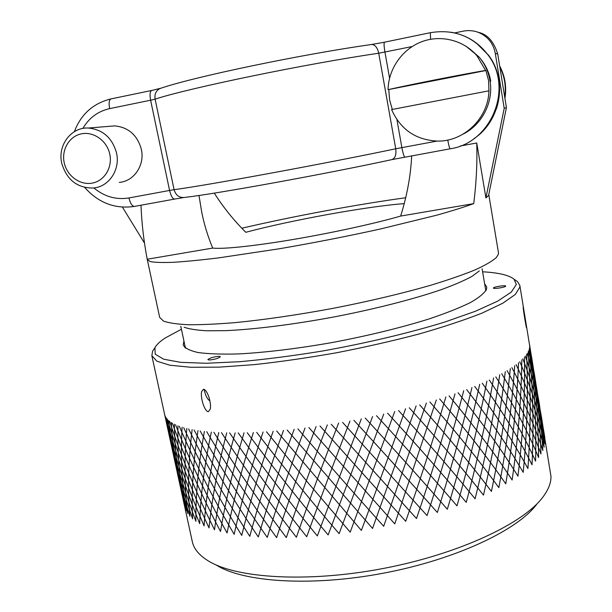 <?xml version="1.0" encoding="UTF-8"?>
<svg xmlns="http://www.w3.org/2000/svg" width="612" height="612" viewBox="0 0 612 612"><rect width="100%" height="100%" fill="white"/><g stroke="black" fill="none" stroke-linecap="round" stroke-linejoin="round"><path stroke-width="0.92" d="M61.82 163.542C66.907 180.02 77.426 188.182 93.391 188.014C108.997 186.821 120.495 169.593 116.51 152.87C112.203 137.799 102.801 129.514 88.296 128.03C70.946 127.059 57.299 145.656 61.82 163.542M119.302 182.422C134.089 181.274 145.036 165.026 141.334 149.274C137.325 135.076 128.466 127.281 114.75 125.888L109.441 126.317M404.272 203.62C366.634 206.443 291.304 220.144 245.787 232.292C233.815 220.389 223.311 207.33 214.284 193.109M506.399 107.658L488.59 195.45L485.913 197.951L476.74 142.994C477.352 162.585 476.35 182.789 473.726 203.628L400.653 216.067C407.057 195.588 410.736 175.506 411.685 155.815M198.984 195.465L201.784 212.486C204.217 224.558 207.858 236.423 212.701 248.074C222.516 249.329 253.46 246.185 292.827 239.537C332.155 232.881 375.37 223.426 400.653 216.067M405.733 197.737C355.664 204.622 293.446 216.22 241.786 228.238M140.99 205.211C141.686 223.12 143.759 241.128 147.217 259.228L159.663 317.36L163.427 321.048C168.652 322.96 176.914 324.184 188.205 324.727C201.218 324.834 216.893 324.123 235.222 322.616C264.973 319.678 297.723 314.897 333.494 308.264C369.197 301.265 401.411 293.653 430.144 285.429C447.747 280.089 462.58 274.972 474.644 270.091C484.941 265.424 492.17 261.248 496.324 257.545L498.382 254.248L498.466 252.725L488.804 194.677M479.326 270.94L471.944 276.402C464.523 280.441 454.517 284.787 441.902 289.422C414.722 298.84 376.036 308.815 335.108 316.741C294.142 324.437 254.5 329.401 225.759 330.648L206.971 330.778C196.735 330.22 189.131 329.042 184.166 327.244M147.24 259.649L150.414 261.63C155.142 262.472 162.8 262.693 173.38 262.303C185.62 261.523 200.491 260.085 217.987 257.973L279.286 248.778C313.734 242.849 347.432 236.255 380.389 228.995L436.647 215.21C451.832 210.949 464.194 207.085 473.726 203.628M497.755 54.101L506.43 107.628L504.212 108.316L495.276 53.29C493.303 43.2 487.619 36.207 478.232 32.314C487.282 34.157 493.792 41.425 497.755 54.101L495.276 53.29M485.913 197.951L504.212 108.316M122.408 207.108L144.486 243.086M454.67 32.91L463.1 31.174C468.272 30.141 473.321 30.516 478.232 32.314M460.239 146.008L476.74 142.994M147.217 259.228L212.701 248.074M184.87 347.624L185.191 346.95M485.622 289.637L486.173 290.149M216.441 565.159C243.27 582.196 311.63 586.923 384.007 573.077C456.407 559.307 518.226 529.74 536.9 504.028M154.4 348.511L152.595 351.204L151.845 355.694L192.306 541.651C193.782 548.719 198.969 555.046 207.858 560.63C235.406 578.218 306.995 583.06 383.135 568.502C459.291 554.013 524.071 523.153 543.211 496.661C548.582 489.386 551.16 482.593 550.968 476.274L519.848 285.498L517.5 281.597L514.83 279.76M526.572 327.749L526.549 327.81C526.221 328.216 522.931 308.02 523.168 307.025L526.572 327.749M151.845 355.694L156.963 361.241L169.922 365.219L190.86 367.276L219.371 367.131L254.408 364.614C280.495 361.776 307.92 357.813 336.684 352.734C365.44 347.119 392.85 340.884 418.914 334.03C443.448 327.007 464.539 320.015 482.187 313.053L502.819 303.208L515.335 294.433L519.886 287.036L519.848 285.498M208.264 411.746C204.354 411.05 200.331 397.754 201.593 391.649L203.505 389.224C207.782 390.005 211.599 403.568 210.23 409.168L208.264 411.746M218.974 356.299L220.343 356.735C218.339 358.395 214.628 359.489 209.197 360.032L207.858 359.596C209.87 357.943 213.573 356.842 218.974 356.299M209.916 400.944C207.3 399.169 205.364 395.306 204.094 389.354M181.427 329.248L165.24 337.985C159.931 341.45 156.488 344.709 154.912 347.754L155.226 354.203L163.702 359.206L180.754 362.35L206.275 363.268L239.445 361.723C264.897 359.443 292.299 355.924 321.652 351.158C366.06 343.24 409.443 332.936 444.817 322.034L475.317 311.294L497.671 301.142L511.303 292.092L516.314 284.519L514.08 279.24C509.069 275.155 498.581 272.669 482.608 271.797M484.62 283.693L486.716 286.967L486.586 289.048C484.65 292.972 479.311 297.447 470.559 302.481C459.819 307.767 445.934 313.267 428.905 318.997C400.669 327.795 368.699 335.59 333.005 342.383C298.128 348.572 265.042 352.566 238.244 353.943C221.689 354.394 208.279 353.92 198.02 352.52C189.735 350.653 184.786 348.098 183.195 344.87L183.937 341.052M493.371 288.015C493.387 286.921 505.183 284.985 505.696 286.026L505.719 286.133C505.78 287.212 493.869 289.178 493.387 288.122L493.371 288.015M463.062 134.135C482.065 124.741 493.739 102.013 490.013 80.776C488.491 71.803 484.834 63.87 479.043 56.97L466.007 46.237M388.054 89.658C411.363 84.387 456.521 75.467 485.599 70.418L476.962 55.814C463.567 40.032 440.525 34.364 421.247 41.899C401.954 49.419 388.459 69.095 388.054 89.658L485.882 70.525L488.567 80.478L488.942 90.806C488.407 118.047 464.057 141.525 437.84 141.097C415.999 140.14 400.585 129.637 391.596 109.586L488.942 90.806M392.3 109.441L389.584 99.787L388.804 89.666M109.762 154.086C106.978 140.798 93.628 131.274 81.442 133.837C69.217 136.201 61.238 149.894 64.26 162.968C67.113 176.072 80.187 185.482 92.313 183.095C104.476 180.907 112.73 167.336 109.762 154.086M473.657 52.295L477.98 56.381M489.6 78.566L490.09 81.075L490.732 81.205C489.302 72.851 485.92 65.407 480.596 58.882M472.487 51.194L478.783 56.824M490.105 81.327L490.732 81.205M531.66 357.431L529.671 346.147M534.483 374.613L529.395 348.48M537.175 391.014L528.577 350.928M539.761 406.735C537.106 389.446 532.922 371.698 527.215 353.476M542.24 421.867C538.965 400.684 533.312 378.774 525.295 356.123M544.833 437.672C540.954 412.511 533.61 386.241 522.809 358.869M519.749 361.7C531.752 389.171 540.212 415.51 545.124 440.717L542.117 421.087M516.107 364.607C529.334 392.2 538.927 418.623 544.902 443.876L539.218 403.476M511.884 367.59C526.335 395.306 537.084 421.829 544.144 447.142L536.533 387.075M507.088 370.627C522.755 398.496 534.674 425.126 542.844 450.516C541.26 423.328 538.315 397.066 534.008 371.729M501.718 373.725C518.601 401.747 531.69 428.492 540.985 453.982C539.929 420.39 536.808 388.161 531.637 357.293M495.781 376.862C513.858 405.045 528.125 431.934 538.568 457.531C538.369 418.118 535.37 380.511 529.571 344.694M489.286 380.029C508.541 408.395 523.979 435.438 535.592 461.157C536.426 421.347 534.437 383.28 529.632 346.95M482.248 383.211C502.659 411.777 519.251 438.988 532.035 464.845C533.916 424.667 532.96 386.157 529.173 349.322M474.69 386.401C496.21 415.173 513.95 442.568 527.911 468.585C530.826 428.063 530.918 389.133 528.171 351.801M466.627 389.584C489.218 418.577 508.075 446.171 523.206 472.372C527.162 431.529 528.301 392.2 526.611 354.386M458.082 392.743C481.698 421.974 501.649 449.789 517.943 476.182C522.923 435.063 525.104 395.36 524.492 357.064M449.093 395.88C473.665 425.348 494.672 453.393 512.122 480.007C518.104 438.643 521.332 398.588 521.807 359.841M439.676 398.955C465.143 428.691 487.167 456.98 505.749 483.824C512.711 442.254 516.972 401.885 518.548 362.702M429.876 401.977C456.169 431.98 479.158 460.53 498.834 487.634C506.744 445.896 512.037 405.228 514.7 365.632M419.725 404.93C446.768 435.209 470.659 464.034 491.405 491.405C500.233 449.545 506.522 408.625 510.286 368.638M409.267 407.783C436.976 438.353 461.708 467.469 483.48 495.131C493.173 453.194 500.44 412.052 505.283 371.698M398.542 410.537C426.824 441.405 452.337 470.819 475.08 498.795C485.591 456.82 493.808 415.494 499.713 374.812M387.595 413.184C416.359 444.35 442.575 474.078 466.237 502.376C477.513 460.415 486.624 418.945 493.586 377.956M376.479 415.701C405.618 447.173 432.454 477.222 456.98 505.856C468.953 463.965 478.928 422.387 486.9 381.131M365.234 418.072C394.656 449.858 422.028 480.244 447.334 509.23C459.941 467.438 470.727 425.807 479.678 384.321M353.912 420.306C383.51 452.398 411.325 483.12 437.343 512.481C450.516 470.842 462.045 429.188 471.944 387.511M342.567 422.372L427.054 515.579C440.701 474.147 452.918 432.516 463.712 390.685M331.245 424.277L416.497 518.525C430.55 477.337 443.379 435.775 455.007 393.837M319.992 425.998L405.718 521.294C420.084 480.405 433.464 438.957 445.857 396.959M308.869 427.543L394.771 523.88L436.31 400.019M297.914 428.897C326.831 462.481 355.427 494.94 383.693 526.274L426.38 403.017M287.173 430.06L372.547 528.454L416.114 405.932M276.7 431.024L361.363 530.42C376.082 491.115 390.816 450.562 405.565 408.755M266.526 431.789L307.935 482.661L350.202 532.157L394.755 411.471M256.696 432.355C283.31 466.964 310.789 500.731 339.109 533.664L383.747 414.072M247.248 432.722C273.082 467.545 300.048 501.611 328.139 534.926L372.578 416.543M238.206 432.898C263.191 467.912 289.568 502.268 317.33 535.951L361.302 418.868M229.615 432.875C253.682 468.073 279.386 502.689 306.727 536.732C319.862 500.165 334.267 461.601 349.965 421.041M221.483 432.661C244.578 468.012 269.548 502.88 296.384 537.267C308.945 501.312 323.029 463.238 338.62 423.053M213.856 432.263C235.926 467.752 260.085 502.85 286.332 537.558C298.258 502.223 311.921 464.669 327.321 424.896M206.734 431.674C227.74 467.277 251.035 502.59 276.609 537.604C287.831 502.911 300.997 465.893 316.106 426.556M200.147 430.917C220.052 466.619 242.428 502.108 267.26 537.405C277.718 503.355 290.31 466.895 305.036 428.033M194.103 429.991C212.884 465.763 234.281 501.419 258.318 536.969C267.949 503.569 279.891 467.683 294.15 429.318M188.611 428.905C206.244 464.722 226.631 500.524 249.795 536.311C258.562 503.554 269.793 468.257 283.501 430.412M183.684 427.658C200.147 463.506 219.494 499.43 241.74 535.423C249.589 503.309 260.054 468.608 273.128 431.315M179.324 426.273C194.608 462.129 212.884 498.137 234.159 534.314C241.067 502.842 250.698 468.738 263.068 432.011M175.522 424.743C189.628 460.584 206.818 496.676 227.09 533.006C233.011 502.161 241.771 468.662 253.36 432.508M172.293 423.091C185.222 458.901 201.302 495.032 220.527 531.491C225.453 501.266 233.294 468.371 244.05 432.806M169.623 421.316C181.381 457.072 196.345 493.234 214.506 529.793C218.407 500.172 225.292 467.882 235.161 432.913M167.504 419.434C178.107 455.114 191.946 491.275 209.021 527.919C211.897 498.887 217.796 467.186 226.731 432.822M165.936 417.445C175.399 453.041 188.114 489.187 204.087 525.876C205.923 497.411 210.819 466.306 218.775 432.539M164.911 415.364C173.242 450.853 184.847 486.961 199.711 523.673C200.507 495.766 204.377 465.235 211.316 432.08M165.852 420.084C173.012 453.255 183.026 486.999 195.886 521.325C195.649 493.953 198.487 463.995 204.385 431.437M168.874 433.977C174.803 461.838 182.713 490.128 192.612 518.846C191.357 491.994 193.147 462.58 197.982 430.618M172.087 448.718C176.776 470.942 182.713 493.448 189.896 516.245C187.624 489.883 188.374 461.012 192.13 429.632M175.506 464.432L187.723 513.537C184.457 487.642 184.158 459.291 186.836 428.492M179.163 481.262L186.086 510.729C181.848 485.278 180.517 457.432 182.101 427.191M183.11 499.384L184.985 507.838C179.79 482.807 177.442 455.443 177.939 425.753M182.781 497.87C177.656 475.18 174.841 450.623 174.336 424.185M179.576 483.159C175.246 464.194 172.492 443.968 171.299 422.487M176.256 467.882C172.829 452.903 170.35 437.167 168.82 420.673M172.791 451.985L166.9 418.753M169.18 435.362L165.523 416.734M165.385 417.919L164.674 414.622M499.813 66.8C504.594 76.378 506.239 86.514 504.739 97.224M499.675 65.974C505.045 76.133 506.797 86.935 504.931 98.394C506.79 86.927 505.038 76.125 499.683 65.981M174.55 199.091L134.502 206.397C132.253 206.435 130.402 203.62 128.941 197.951C116.104 200.002 104.415 196.674 93.881 187.96M183.485 197.584L174.78 199.045C172.729 199.045 170.993 196.184 169.578 190.447L128.941 197.951M436.999 141.089L395.742 148.777C396.461 154.951 395.069 158.592 391.565 159.686C325.653 173.999 216.939 193.721 184.663 197.431C179.354 197.959 175.828 195.381 174.076 189.682L169.578 190.447L150.613 100.215L155.104 99.144C187.853 88.289 306.306 63.755 378.729 53.236L412.151 46.535M450.111 148.808L392.078 159.571M473.849 138.725C500.524 121.283 508.044 80.562 488.468 55.126L476.136 42.871M450.83 32.184C466.069 34.792 478.393 42.289 487.802 54.675C514.126 87.975 491.13 143.131 450.18 148.792C449.621 148.609 448.81 145.694 447.754 140.041M430.335 32.696L430.588 39.267M404.907 157.055C404.042 156.825 403.033 153.666 401.87 147.576L396.913 119.631M395.742 148.777C325.071 163.649 207.759 185.214 174.076 189.682L155.104 99.144C154.369 94.194 155.953 90.668 159.854 88.579C192.627 77.058 302.856 54.093 371.798 44.477C375.148 44.752 377.459 47.667 378.729 53.236L395.742 148.777M82.85 128.451C89.046 117.879 97.974 111.269 109.647 108.622L150.613 100.215C149.626 94.768 149.971 91.525 151.631 90.484L161.277 88.105M111.223 98.861L110.925 98.922C109.089 100.001 108.661 103.229 109.647 108.622M151.906 90.423L110.925 98.922C93.177 103.313 80.991 114.23 74.358 131.672M371.193 44.569L384.42 42.213C383.823 43.077 383.999 46.374 384.948 52.119L389.569 78.191M384.527 42.19L430.259 32.711C453.706 28.818 472.892 36.139 487.802 54.675L488.468 55.126C499.836 71.627 502.49 89.551 496.416 108.882M114.75 125.888L88.296 128.03M202.381 215.294L201.799 212.479M482.095 268.76L485.821 290.807M180.792 326.242L185.436 348.106M514.08 279.24L517.5 281.597M154.912 347.754L152.595 351.204M84.754 187.479C98.226 202.702 114.582 209.052 133.821 206.512M476.962 55.814L479.043 56.97"/></g></svg>
